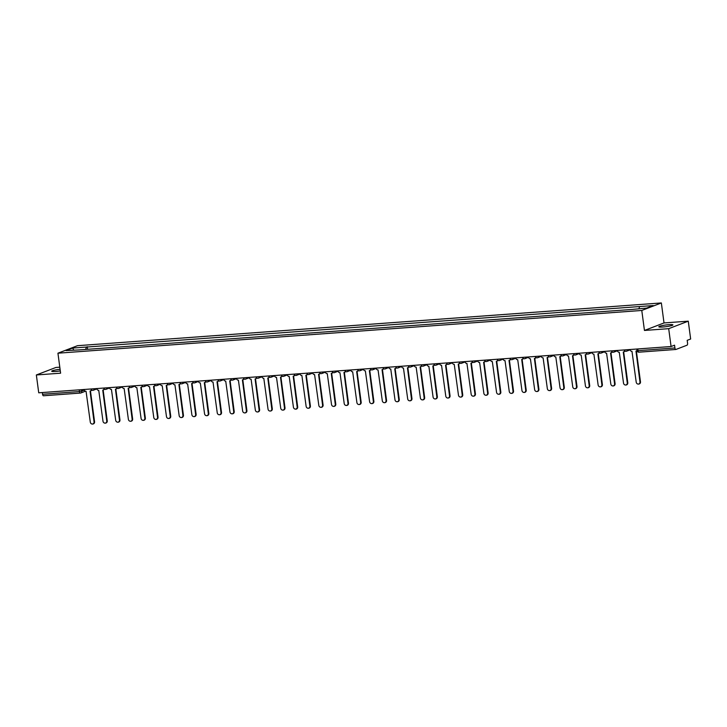 <?xml version="1.0" encoding="UTF-8"?>
<svg xmlns="http://www.w3.org/2000/svg" width="727" height="727" viewBox="0 0 727 727"><rect width="100%" height="100%" fill="white"/><g stroke="black" fill="none" stroke-linecap="round" stroke-linejoin="round"><path stroke-width="1.09" d="M60.077 369.28A7.106 0.845 -7.6 0 0 51.708 371.233A7.106 0.845 -7.6 0 0 55.697 371.461A7.106 0.845 -7.6 0 0 60.296 370.915M662.815 327.014A7.106 0.845 -7.6 0 0 672.911 324.905A7.106 0.845 -7.6 0 0 668.922 324.669A7.106 0.845 -7.6 0 0 658.826 326.786A7.106 0.845 -7.6 0 0 662.815 327.014M59.796 367.18L55.924 367.462L36.35 374.968L38.731 392.807L671.076 346.515L668.695 328.668L688.269 321.17L664.015 322.942L661.352 302.95L77.507 345.688L57.933 353.195L641.777 310.456L644.449 330.449L668.695 328.668M688.269 321.17L690.65 339.009L687.188 340.336L687.56 343.117A1.817 0.809 85.8 0 1 687.015 345.207L675.937 349.46A1.817 0.809 85.8 0 1 675.828 349.478L638.96 352.177A1.817 0.809 -94.2 0 1 638.042 350.659L674.91 347.96A1.817 0.809 85.8 0 0 675.828 349.478M36.35 374.968L60.605 373.187L57.933 353.195M80.243 393.071L43.584 395.752A1.817 0.809 -94.2 0 1 43.484 395.77A1.817 0.809 -94.2 0 1 42.566 394.261L79.434 391.562L84.341 390.181M42.339 392.544L42.566 394.261M674.91 347.96L674.547 345.18L671.076 346.515M639.015 308.639L639.551 306.558L653.228 305.558L646.648 308.084L632.054 309.438L78.816 349.941L66.057 350.587L72.636 348.06L86.304 347.061L85.695 349.433M639.551 306.558L86.304 347.061M661.352 302.95L641.777 310.456M664.015 322.942L644.449 330.449M87.576 349.296L87.231 346.715M73.709 350.023L72.636 348.06M630.091 349.514L630.109 349.669A1.817 1.618 -111 0 0 631.981 351.341L636.225 382.266A2.099 1.863 -111 0 0 639.969 381.993L635.961 351.05A1.817 1.618 -111 0 0 637.006 350.496M637.043 350.696A1.817 1.618 69 0 1 636.888 350.768L636.379 350.959M636.361 350.968L640.478 381.793A2.099 1.863 69 0 1 639.36 383.892L638.851 384.083M617.396 350.441L617.414 350.596A1.817 1.618 -111 0 0 619.286 352.277L623.53 383.193A2.099 1.863 -111 0 0 627.274 382.92L623.266 351.977A1.817 1.618 -111 0 0 624.62 350.796M624.938 351.05A1.817 1.618 69 0 1 624.193 351.695L623.684 351.886M623.666 351.895L627.783 382.729A2.099 1.863 69 0 1 626.665 384.819L626.156 385.01M604.7 351.368L604.719 351.532A1.817 1.618 -111 0 0 606.582 353.204L610.834 384.129A2.099 1.863 -111 0 0 614.579 383.847L610.571 352.913A1.817 1.618 -111 0 0 611.925 351.723M612.243 351.977A1.817 1.618 69 0 1 611.498 352.622L610.989 352.822M610.971 352.822L615.087 383.656A2.099 1.863 69 0 1 613.97 385.746L613.461 385.946M592.005 352.304L592.023 352.459A1.817 1.618 -111 0 0 593.886 354.131L598.139 385.056A2.099 1.863 -111 0 0 601.883 384.783L597.876 353.84A1.817 1.618 -111 0 0 598.294 353.749L602.392 384.583A2.099 1.863 69 0 1 601.274 386.682L600.766 386.873M599.548 352.913A1.817 1.618 69 0 1 598.803 353.549L598.294 353.749A1.817 1.618 -111 0 0 599.23 352.659M579.31 353.231L579.328 353.386A1.817 1.618 -111 0 0 581.191 355.058L585.444 385.982A2.099 1.863 -111 0 0 589.188 385.71L585.18 354.767A1.817 1.618 -111 0 0 585.598 354.676L589.697 385.51A2.099 1.863 69 0 1 588.57 387.609L588.061 387.8M586.853 353.84A1.817 1.618 69 0 1 586.107 354.485L585.598 354.676A1.817 1.618 -111 0 0 586.535 353.586M566.615 354.158L566.633 354.322A1.817 1.618 -111 0 0 568.496 355.994L572.749 386.909A2.099 1.863 -111 0 0 576.493 386.637L572.485 355.703A1.817 1.618 -111 0 0 573.83 354.512M574.157 354.767A1.817 1.618 69 0 1 573.412 355.412L572.903 355.603M572.885 355.612L577.002 386.446A2.099 1.863 69 0 1 575.875 388.536L575.366 388.736M553.919 355.094L553.938 355.249A1.817 1.618 -111 0 0 555.801 356.921L560.054 387.845A2.099 1.863 -111 0 0 563.798 387.564L559.79 356.63A1.817 1.618 -111 0 0 560.208 356.539L564.306 387.373A2.099 1.863 69 0 1 563.18 389.463L562.671 389.663M561.462 355.703A1.817 1.618 69 0 1 560.717 356.339L560.208 356.539A1.817 1.618 -111 0 0 561.135 355.448M541.215 356.021L541.242 356.175A1.817 1.618 -111 0 0 543.105 357.848L547.358 388.772A2.099 1.863 -111 0 0 551.102 388.5L547.095 357.557A1.817 1.618 -111 0 0 548.44 356.375M548.767 356.63A1.817 1.618 69 0 1 548.013 357.275L547.504 357.466M547.495 357.475L551.611 388.3A2.099 1.863 69 0 1 550.484 390.399L549.976 390.59M528.52 356.948L528.547 357.102A1.817 1.618 -111 0 0 530.41 358.784L534.663 389.699A2.099 1.863 -111 0 0 538.407 389.427L534.4 358.484A1.817 1.618 -111 0 0 534.808 358.393L538.916 389.236A2.099 1.863 69 0 1 537.789 391.326L537.28 391.517M536.072 357.557A1.817 1.618 69 0 1 535.317 358.202L534.808 358.393A1.817 1.618 -111 0 0 535.744 357.302M515.825 357.875L515.852 358.038A1.817 1.618 -111 0 0 517.715 359.711L521.968 390.626A2.099 1.863 -111 0 0 525.712 390.354L521.704 359.42A1.817 1.618 -111 0 0 522.113 359.329L526.221 390.163A2.099 1.863 69 0 1 525.094 392.253L524.585 392.453M523.376 358.484A1.817 1.618 69 0 1 522.622 359.129L522.113 359.329A1.817 1.618 -111 0 0 523.049 358.229M503.129 358.811L503.157 358.965A1.817 1.618 -111 0 0 505.02 360.637L509.273 391.562A2.099 1.863 -111 0 0 513.017 391.29L509.009 360.347A1.817 1.618 -111 0 0 509.418 360.256L513.526 391.09A2.099 1.863 69 0 1 512.399 393.18L511.89 393.38M510.681 359.42A1.817 1.618 69 0 1 509.927 360.056L509.418 360.256A1.817 1.618 -111 0 0 510.354 359.165M490.434 359.738L490.461 359.892A1.817 1.618 -111 0 0 492.324 361.564L496.577 392.489A2.099 1.863 -111 0 0 500.312 392.216L496.314 361.274A1.817 1.618 -111 0 0 496.723 361.183L500.821 392.017A2.099 1.863 69 0 1 499.703 394.116L499.195 394.307M497.986 360.347A1.817 1.618 69 0 1 497.232 360.992L496.723 361.183A1.817 1.618 -111 0 0 497.659 360.092M477.739 360.665L477.757 360.819A1.817 1.618 -111 0 0 479.629 362.5L483.873 393.416A2.099 1.863 -111 0 0 487.617 393.143L483.619 362.21A1.817 1.618 -111 0 0 484.964 361.019M485.291 361.274A1.817 1.618 69 0 1 484.536 361.919L484.028 362.11M484.018 362.119L488.126 392.953A2.099 1.863 69 0 1 487.008 395.043L486.499 395.234M465.044 361.592L465.062 361.755A1.817 1.618 -111 0 0 466.934 363.427L471.178 394.352A2.099 1.863 -111 0 0 474.922 394.07L470.923 363.137A1.817 1.618 -111 0 0 471.332 363.046L475.431 393.88A2.099 1.863 69 0 1 474.313 395.97L473.804 396.17M472.595 362.2A1.817 1.618 69 0 1 471.841 362.846L471.332 363.046A1.817 1.618 -111 0 0 472.268 361.955M452.348 362.528L452.367 362.682A1.817 1.618 -111 0 0 454.239 364.354L458.483 395.279A2.099 1.863 -111 0 0 462.227 395.006L458.228 364.063A1.817 1.618 -111 0 0 459.573 362.882M459.9 363.137A1.817 1.618 69 0 1 459.146 363.782L458.637 363.973M458.628 363.982L462.735 394.806A2.099 1.863 69 0 1 461.618 396.906L461.109 397.096M439.653 363.455L439.671 363.609A1.817 1.618 -111 0 0 441.543 365.29L445.787 396.206A2.099 1.863 -111 0 0 449.531 395.933L445.533 364.99A1.817 1.618 -111 0 0 445.942 364.899L450.04 395.733A2.099 1.863 69 0 1 448.922 397.833L448.414 398.023M447.205 364.063A1.817 1.618 69 0 1 446.451 364.709L445.942 364.899A1.817 1.618 -111 0 0 446.878 363.809M426.958 364.381L426.976 364.545A1.817 1.618 -111 0 0 428.848 366.217L433.092 397.133A2.099 1.863 -111 0 0 436.836 396.86L432.829 365.926A1.817 1.618 -111 0 0 433.247 365.835L437.345 396.669A2.099 1.863 69 0 1 436.227 398.76L435.718 398.959M434.501 364.99A1.817 1.618 69 0 1 433.755 365.636L433.247 365.835A1.817 1.618 -111 0 0 434.183 364.736M414.263 365.317L414.281 365.472A1.817 1.618 -111 0 0 416.153 367.144L420.397 398.069A2.099 1.863 -111 0 0 424.141 397.796L420.133 366.853A1.817 1.618 -111 0 0 421.487 365.672M421.805 365.926A1.817 1.618 69 0 1 421.06 366.562L420.551 366.762M420.533 366.762L424.65 397.596A2.099 1.863 69 0 1 423.532 399.686L423.023 399.886M401.568 366.244L401.586 366.399A1.817 1.618 -111 0 0 403.458 368.071L407.702 398.996A2.099 1.863 -111 0 0 411.446 398.723L407.438 367.78A1.817 1.618 -111 0 0 407.856 367.689L411.955 398.523A2.099 1.863 69 0 1 410.837 400.622L410.328 400.813M409.11 366.853A1.817 1.618 69 0 1 408.365 367.498L407.856 367.689A1.817 1.618 -111 0 0 408.792 366.599M388.872 367.171L388.89 367.326A1.817 1.618 -111 0 0 390.753 369.007L395.006 399.923A2.099 1.863 -111 0 0 398.75 399.65L394.743 368.707A1.817 1.618 -111 0 0 396.097 367.526M396.415 367.78A1.817 1.618 69 0 1 395.67 368.425L395.161 368.616M395.143 368.625L399.259 399.459A2.099 1.863 69 0 1 398.142 401.549L397.633 401.74M376.177 368.098L376.195 368.262A1.817 1.618 -111 0 0 378.058 369.934L382.311 400.859A2.099 1.863 -111 0 0 386.055 400.577L382.048 369.643A1.817 1.618 -111 0 0 382.466 369.552L386.564 400.386A2.099 1.863 69 0 1 385.437 402.476L384.937 402.676M383.72 368.707A1.817 1.618 69 0 1 382.975 369.352L382.466 369.552A1.817 1.618 -111 0 0 383.402 368.462M363.482 369.034L363.5 369.189A1.817 1.618 -111 0 0 365.363 370.861L369.616 401.786A2.099 1.863 -111 0 0 373.36 401.513L369.352 370.57A1.817 1.618 -111 0 0 369.77 370.479L373.869 401.313A2.099 1.863 69 0 1 372.742 403.412L372.233 403.603M371.024 369.643A1.817 1.618 69 0 1 370.279 370.279L369.77 370.479A1.817 1.618 -111 0 0 370.697 369.389M350.787 369.961L350.805 370.116A1.817 1.618 -111 0 0 352.668 371.788L356.921 402.713A2.099 1.863 -111 0 0 360.665 402.44L356.657 371.497A1.817 1.618 -111 0 0 358.002 370.316M358.329 370.57A1.817 1.618 69 0 1 357.584 371.215L357.075 371.406M357.057 371.415L361.174 402.24A2.099 1.863 69 0 1 360.047 404.339L359.538 404.53M338.082 370.888L338.11 371.052A1.817 1.618 -111 0 0 339.972 372.724L344.225 403.639A2.099 1.863 -111 0 0 347.969 403.367L343.962 372.433A1.817 1.618 -111 0 0 345.307 371.243M345.634 371.497A1.817 1.618 69 0 1 344.88 372.142L344.371 372.333M344.362 372.342L348.478 403.176A2.099 1.863 69 0 1 347.352 405.266L346.843 405.466M325.387 371.824L325.414 371.979A1.817 1.618 -111 0 0 327.277 373.651L331.53 404.575A2.099 1.863 -111 0 0 335.274 404.294L331.267 373.36A1.817 1.618 -111 0 0 332.612 372.179M332.939 372.433A1.817 1.618 69 0 1 332.184 373.069L331.676 373.269M331.666 373.269L335.783 404.103A2.099 1.863 69 0 1 334.656 406.193L334.147 406.393M312.692 372.751L312.719 372.906A1.817 1.618 -111 0 0 314.582 374.578L318.835 405.502A2.099 1.863 -111 0 0 322.579 405.23L318.571 374.287A1.817 1.618 -111 0 0 319.916 373.105M320.243 373.36A1.817 1.618 69 0 1 319.489 374.005L318.98 374.196M318.971 374.205L323.088 405.03A2.099 1.863 69 0 1 321.961 407.129L321.452 407.32M299.997 373.678L300.024 373.832A1.817 1.618 -111 0 0 301.887 375.514L306.14 406.429A2.099 1.863 -111 0 0 309.884 406.157L305.876 375.214A1.817 1.618 -111 0 0 306.285 375.123L310.393 405.966A2.099 1.863 69 0 1 309.266 408.056L308.757 408.247M307.548 374.287A1.817 1.618 69 0 1 306.794 374.932L306.285 375.123A1.817 1.618 -111 0 0 307.221 374.032M287.301 374.605L287.329 374.768A1.817 1.618 -111 0 0 289.192 376.441L293.444 407.356A2.099 1.863 -111 0 0 297.179 407.084L293.181 376.15A1.817 1.618 -111 0 0 293.59 376.059L297.688 406.893A2.099 1.863 69 0 1 296.571 408.983L296.062 409.183M294.853 375.214A1.817 1.618 69 0 1 294.099 375.859L293.59 376.059A1.817 1.618 -111 0 0 294.526 374.959M274.606 375.541L274.624 375.695A1.817 1.618 -111 0 0 276.496 377.368L280.74 408.292A2.099 1.863 -111 0 0 284.484 408.02L280.486 377.077A1.817 1.618 -111 0 0 280.895 376.986L284.993 407.82A2.099 1.863 69 0 1 283.875 409.91L283.366 410.11M282.158 376.15A1.817 1.618 69 0 1 281.404 376.786L280.895 376.986A1.817 1.618 -111 0 0 281.831 375.895M261.911 376.468L261.929 376.622A1.817 1.618 -111 0 0 263.801 378.294L268.045 409.219A2.099 1.863 -111 0 0 271.789 408.947L267.79 378.004A1.817 1.618 -111 0 0 269.135 376.822M269.463 377.077A1.817 1.618 69 0 1 268.708 377.722L268.199 377.913M268.19 377.922L272.298 408.747A2.099 1.863 69 0 1 271.18 410.846L270.671 411.037M249.216 377.395L249.234 377.549A1.817 1.618 -111 0 0 251.106 379.23L255.35 410.146A2.099 1.863 -111 0 0 259.094 409.874L255.095 378.94A1.817 1.618 -111 0 0 255.504 378.84L259.603 409.683A2.099 1.863 69 0 1 258.485 411.773L257.976 411.964M256.767 378.004A1.817 1.618 69 0 1 256.013 378.649L255.504 378.84A1.817 1.618 -111 0 0 256.44 377.749M236.52 378.331L236.539 378.485A1.817 1.618 -111 0 0 238.411 380.157L242.654 411.082A2.099 1.863 -111 0 0 246.398 410.8L242.4 379.867A1.817 1.618 -111 0 0 242.809 379.776L246.907 410.61A2.099 1.863 69 0 1 245.79 412.7L245.281 412.9M244.072 378.931A1.817 1.618 69 0 1 243.318 379.576L242.809 379.776A1.817 1.618 -111 0 0 243.745 378.685M223.825 379.258L223.843 379.412A1.817 1.618 -111 0 0 225.715 381.084L229.959 412.009A2.099 1.863 -111 0 0 233.703 411.736L229.696 380.794A1.817 1.618 -111 0 0 230.114 380.703L234.212 411.537A2.099 1.863 69 0 1 233.094 413.636L232.585 413.827M231.368 379.867A1.817 1.618 69 0 1 230.623 380.512L230.114 380.703A1.817 1.618 -111 0 0 231.05 379.612M211.13 380.185L211.148 380.339A1.817 1.618 -111 0 0 213.02 382.02L217.264 412.936A2.099 1.863 -111 0 0 221.008 412.663L217 381.72A1.817 1.618 -111 0 0 217.418 381.63L221.517 412.473A2.099 1.863 69 0 1 220.399 414.563L219.89 414.753M218.673 380.794A1.817 1.618 69 0 1 217.927 381.439L217.418 381.63A1.817 1.618 -111 0 0 218.354 380.539M198.435 381.112L198.453 381.275A1.817 1.618 -111 0 0 200.325 382.947L204.569 413.863A2.099 1.863 -111 0 0 208.313 413.59L204.305 382.656A1.817 1.618 -111 0 0 205.659 381.466M205.977 381.72A1.817 1.618 69 0 1 205.232 382.366L204.723 382.566M204.705 382.566L208.822 413.399A2.099 1.863 69 0 1 207.704 415.49L207.195 415.69M185.739 382.048L185.758 382.202A1.817 1.618 -111 0 0 187.621 383.874L191.873 414.799A2.099 1.863 -111 0 0 195.618 414.526L191.61 383.583A1.817 1.618 -111 0 0 192.028 383.492L196.126 414.326A2.099 1.863 69 0 1 195.009 416.417L194.5 416.616M193.282 382.656A1.817 1.618 69 0 1 192.537 383.293L192.028 383.492A1.817 1.618 -111 0 0 192.964 382.402M173.044 382.975L173.062 383.129A1.817 1.618 -111 0 0 174.925 384.801L179.178 415.726A2.099 1.863 -111 0 0 182.922 415.453L178.915 384.51A1.817 1.618 -111 0 0 180.269 383.329M180.587 383.583A1.817 1.618 69 0 1 179.842 384.229L179.333 384.419M179.315 384.429L183.431 415.253A2.099 1.863 69 0 1 182.313 417.353L181.805 417.543M160.349 383.901L160.367 384.056A1.817 1.618 -111 0 0 162.23 385.737L166.483 416.653A2.099 1.863 -111 0 0 170.227 416.38L166.219 385.446A1.817 1.618 -111 0 0 166.637 385.346L170.736 416.189A2.099 1.863 69 0 1 169.609 418.279L169.1 418.47M167.892 384.51A1.817 1.618 69 0 1 167.146 385.156L166.637 385.346A1.817 1.618 -111 0 0 167.573 384.256M147.654 384.828L147.672 384.992A1.817 1.618 -111 0 0 149.535 386.664L153.788 417.589A2.099 1.863 -111 0 0 157.532 417.307L153.524 386.373A1.817 1.618 -111 0 0 153.942 386.282L158.041 417.116A2.099 1.863 69 0 1 156.914 419.206L156.405 419.406M155.196 385.437A1.817 1.618 69 0 1 154.451 386.082L153.942 386.282A1.817 1.618 -111 0 0 154.869 385.192M134.949 385.764L134.977 385.919A1.817 1.618 -111 0 0 136.84 387.591L141.093 418.516A2.099 1.863 -111 0 0 144.837 418.243L140.829 387.3A1.817 1.618 -111 0 0 142.174 386.119M142.501 386.373A1.817 1.618 69 0 1 141.756 387.009L141.247 387.209M141.229 387.209L145.345 418.043A2.099 1.863 69 0 1 144.219 420.142L143.71 420.333M122.254 386.691L122.281 386.846A1.817 1.618 -111 0 0 124.144 388.518L128.397 419.443A2.099 1.863 -111 0 0 132.141 419.17L128.134 388.227A1.817 1.618 -111 0 0 128.543 388.136L132.65 418.97A2.099 1.863 69 0 1 131.523 421.069L131.014 421.26M129.806 387.3A1.817 1.618 69 0 1 129.052 387.945L128.543 388.136A1.817 1.618 -111 0 0 129.479 387.046M109.559 387.618L109.586 387.782A1.817 1.618 -111 0 0 111.449 389.454L115.702 420.37A2.099 1.863 -111 0 0 119.446 420.097L115.439 389.163A1.817 1.618 -111 0 0 116.783 387.973M117.111 388.227A1.817 1.618 69 0 1 116.356 388.872L115.847 389.063M115.838 389.072L119.955 419.906A2.099 1.863 69 0 1 118.828 421.996L118.319 422.196M96.864 388.554L96.891 388.709A1.817 1.618 -111 0 0 98.754 390.381L103.007 421.306A2.099 1.863 -111 0 0 106.751 421.024L102.743 390.09A1.817 1.618 -111 0 0 103.152 389.999L107.26 420.833A2.099 1.863 69 0 1 106.133 422.923L105.624 423.123M104.415 389.163A1.817 1.618 69 0 1 103.661 389.799L103.152 389.999A1.817 1.618 -111 0 0 104.088 388.909M84.168 389.481L84.196 389.636A1.817 1.618 -111 0 0 86.059 391.308L90.312 422.233A2.099 1.863 -111 0 0 94.056 421.96L90.048 391.017A1.817 1.618 -111 0 0 90.457 390.926L94.565 421.76A2.099 1.863 69 0 1 93.438 423.859L92.929 424.05M91.72 390.09A1.817 1.618 69 0 1 90.966 390.735L90.457 390.926A1.817 1.618 -111 0 0 91.393 389.836M81.642 389.663L81.842 391.135A1.817 1.618 -111 0 1 80.452 393.053A1.817 0.809 -94.2 0 1 80.352 393.071A1.817 0.809 -94.2 0 1 79.434 391.562L79.207 389.845M675.719 349.469L639.069 352.159A1.817 0.809 -94.2 0 1 638.96 352.177A1.817 1.817 0 0 1 637.025 350.605L638.042 350.659L637.815 348.951M627.537 349.696A1.817 1.618 69 0 1 626.138 351.295M614.842 350.632A1.817 1.618 69 0 1 613.443 352.222M602.147 351.559A1.817 1.618 69 0 1 600.738 353.149M589.452 352.486A1.817 1.618 69 0 1 588.043 354.076M576.756 353.422A1.817 1.618 69 0 1 575.348 355.012M564.061 354.349A1.817 1.618 69 0 1 562.653 355.939M551.366 355.276A1.817 1.618 69 0 1 549.957 356.866M538.671 356.203A1.817 1.618 69 0 1 537.262 357.802M525.975 357.139A1.817 1.618 69 0 1 524.567 358.729M513.28 358.066A1.817 1.618 69 0 1 511.872 359.656M500.585 358.993A1.817 1.618 69 0 1 499.176 360.583M487.89 359.92A1.817 1.618 69 0 1 486.481 361.519M475.185 360.856A1.817 1.618 69 0 1 473.786 362.446M462.49 361.782A1.817 1.618 69 0 1 461.091 363.373M449.795 362.709A1.817 1.618 69 0 1 448.395 364.3M437.1 363.645A1.817 1.618 69 0 1 435.7 365.236M424.404 364.572A1.817 1.618 69 0 1 423.005 366.163M411.709 365.499A1.817 1.618 69 0 1 410.31 367.09M399.014 366.426A1.817 1.618 69 0 1 397.605 368.026M386.319 367.362A1.817 1.618 69 0 1 384.91 368.952M373.623 368.289A1.817 1.618 69 0 1 372.215 369.879M360.928 369.216A1.817 1.618 69 0 1 359.52 370.806M348.233 370.152A1.817 1.618 69 0 1 346.824 371.742M335.538 371.079A1.817 1.618 69 0 1 334.129 372.669M322.843 372.006A1.817 1.618 69 0 1 321.434 373.596M310.147 372.933A1.817 1.618 69 0 1 308.739 374.532M297.452 373.869A1.817 1.618 69 0 1 296.043 375.459M284.757 374.796A1.817 1.618 69 0 1 283.348 376.386M272.052 375.723A1.817 1.618 69 0 1 270.653 377.313M259.357 376.659A1.817 1.618 69 0 1 257.958 378.249M246.662 377.586A1.817 1.618 69 0 1 245.263 379.176M233.967 378.513A1.817 1.618 69 0 1 232.567 380.103M221.272 379.439A1.817 1.618 69 0 1 219.872 381.03M208.576 380.375A1.817 1.618 69 0 1 207.177 381.966M195.881 381.302A1.817 1.618 69 0 1 194.482 382.893M183.186 382.229A1.817 1.618 69 0 1 181.777 383.82M170.491 383.156A1.817 1.618 69 0 1 169.082 384.756M157.795 384.092A1.817 1.618 69 0 1 156.387 385.683M145.1 385.019A1.817 1.618 69 0 1 143.692 386.61M132.405 385.946A1.817 1.618 69 0 1 130.996 387.536M119.71 386.882A1.817 1.618 69 0 1 118.301 388.472M107.014 387.809A1.817 1.618 69 0 1 105.606 389.399M94.319 388.736A1.817 1.618 69 0 1 92.911 390.326M639.969 381.993L640.478 381.793M627.274 382.92L627.783 382.729M614.579 383.847L615.087 383.656M601.883 384.783L602.392 384.583M589.188 385.71L589.697 385.51M576.493 386.637L577.002 386.446M563.798 387.564L564.306 387.373M551.102 388.5L551.611 388.3M538.407 389.427L538.916 389.236M525.712 390.354L526.221 390.163M513.017 391.29L513.526 391.09M500.312 392.216L500.821 392.017M487.617 393.143L488.126 392.953M474.922 394.07L475.431 393.88M462.227 395.006L462.735 394.806M449.531 395.933L450.04 395.733M436.836 396.86L437.345 396.669M424.141 397.796L424.65 397.596M411.446 398.723L411.955 398.523M398.75 399.65L399.259 399.459M386.055 400.577L386.564 400.386M373.36 401.513L373.869 401.313M360.665 402.44L361.174 402.24M347.969 403.367L348.478 403.176M335.274 404.294L335.783 404.103M322.579 405.23L323.088 405.03M309.884 406.157L310.393 405.966M297.179 407.084L297.688 406.893M284.484 408.02L284.993 407.82M271.789 408.947L272.298 408.747M259.094 409.874L259.603 409.683M246.398 410.8L246.907 410.61M233.703 411.736L234.212 411.537M221.008 412.663L221.517 412.473M208.313 413.59L208.822 413.399M195.618 414.526L196.126 414.326M182.922 415.453L183.431 415.253M170.227 416.38L170.736 416.189M157.532 417.307L158.041 417.116M144.837 418.243L145.345 418.043M132.141 419.17L132.65 418.97M119.446 420.097L119.955 419.906M106.751 421.024L107.26 420.833M94.056 421.96L94.565 421.76M624.129 349.951A1.817 1.817 0 0 0 626.547 351.196L630.136 349.823M611.434 350.877A1.817 1.817 0 0 0 613.852 352.132L617.441 350.75M598.739 351.804A1.817 1.817 0 0 0 601.156 353.058L604.746 351.686M586.044 352.74A1.817 1.817 0 0 0 588.461 353.985L592.051 352.613M573.349 353.667A1.817 1.817 0 0 0 575.766 354.921L579.355 353.54M560.653 354.594A1.817 1.817 0 0 0 563.071 355.848L566.66 354.467M547.958 355.53A1.817 1.817 0 0 0 550.375 356.775L553.965 355.403M535.263 356.457A1.817 1.817 0 0 0 537.68 357.702L541.27 356.33M522.568 357.384A1.817 1.817 0 0 0 524.985 358.638L528.574 357.257M509.863 358.311A1.817 1.817 0 0 0 512.281 359.565L515.879 358.184M497.168 359.247A1.817 1.817 0 0 0 499.585 360.492L503.175 359.12M484.473 360.174A1.817 1.817 0 0 0 486.89 361.428L490.48 360.047M471.778 361.101A1.817 1.817 0 0 0 474.195 362.355L477.784 360.974M459.082 362.037A1.817 1.817 0 0 0 461.5 363.282L465.089 361.91M446.387 362.964A1.817 1.817 0 0 0 448.804 364.209L452.394 362.837M433.692 363.891A1.817 1.817 0 0 0 436.109 365.145L439.699 363.764M420.997 364.818A1.817 1.817 0 0 0 423.414 366.072L427.003 364.69M408.301 365.754A1.817 1.817 0 0 0 410.719 366.999L414.308 365.626M395.606 366.681A1.817 1.817 0 0 0 398.023 367.926L401.613 366.553M382.911 367.608A1.817 1.817 0 0 0 385.328 368.862L388.918 367.48M370.216 368.534A1.817 1.817 0 0 0 372.633 369.789L376.222 368.416M357.52 369.47A1.817 1.817 0 0 0 359.938 370.715L363.527 369.343M344.825 370.397A1.817 1.817 0 0 0 347.242 371.651L350.832 370.27M332.13 371.324A1.817 1.817 0 0 0 334.547 372.578L338.137 371.197M319.435 372.26A1.817 1.817 0 0 0 321.852 373.505L325.442 372.133M306.73 373.187A1.817 1.817 0 0 0 309.157 374.432L312.746 373.06M294.035 374.114A1.817 1.817 0 0 0 296.452 375.368L300.051 373.987M281.34 375.041A1.817 1.817 0 0 0 283.757 376.295L287.347 374.914M268.645 375.977A1.817 1.817 0 0 0 271.062 377.222L274.652 375.85M255.949 376.904A1.817 1.817 0 0 0 258.367 378.158L261.956 376.777M243.254 377.831A1.817 1.817 0 0 0 245.671 379.085L249.261 377.704M230.559 378.767A1.817 1.817 0 0 0 232.976 380.012L236.566 378.64M217.864 379.694A1.817 1.817 0 0 0 220.281 380.939L223.871 379.567M205.168 380.621A1.817 1.817 0 0 0 207.586 381.875L211.175 380.494M192.473 381.548A1.817 1.817 0 0 0 194.891 382.802L198.48 381.421M179.778 382.484A1.817 1.817 0 0 0 182.195 383.729L185.785 382.357M167.083 383.411A1.817 1.817 0 0 0 169.5 384.656L173.09 383.283M154.388 384.338A1.817 1.817 0 0 0 156.805 385.592L160.394 384.21M141.692 385.265A1.817 1.817 0 0 0 144.11 386.519L147.699 385.146M128.997 386.201A1.817 1.817 0 0 0 131.414 387.446L135.004 386.073M116.302 387.127A1.817 1.817 0 0 0 118.719 388.382L122.309 387M103.607 388.054A1.817 1.817 0 0 0 106.024 389.308L109.613 387.927M90.902 388.99A1.817 1.817 0 0 0 93.32 390.235L96.918 388.863M636.816 349.024L637.025 350.605M85.413 391.217L80.87 392.962A1.817 1.817 0 0 1 80.352 393.071L43.484 395.77"/></g></svg>
